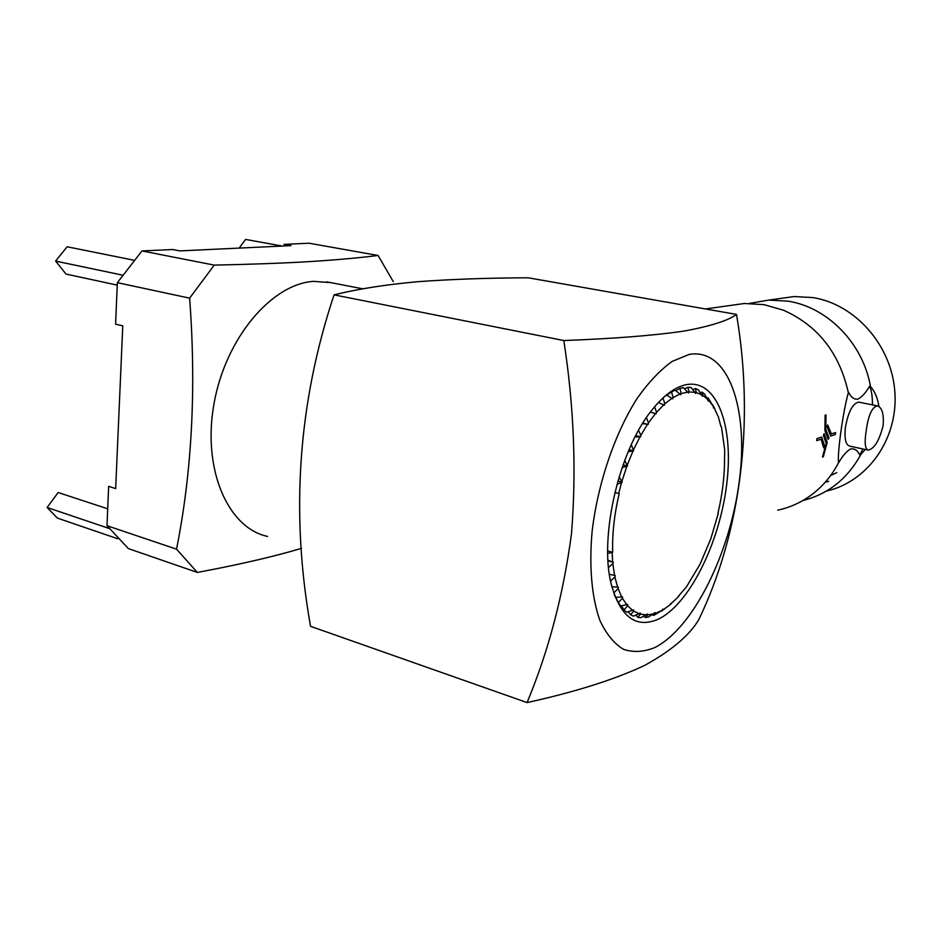 <?xml version="1.0" encoding="UTF-8"?>
<svg xmlns="http://www.w3.org/2000/svg" width="942" height="942" viewBox="0 0 942 942"><rect width="100%" height="100%" fill="white"/><g stroke="black" fill="none" stroke-linecap="round" stroke-linejoin="round"><path stroke-width="1.41" d="M749.502 303.383L768.79 300.086L788.042 301.169C827.347 307.127 863.002 343.159 870.502 386.585L869.666 386.067C865.757 392.861 861.789 397.241 857.762 399.184C853.947 399.549 850.838 397.135 848.424 391.943L848.342 392.732C839.522 353.073 817.903 325.567 783.485 310.212L764.021 304.643L744.38 303.501L729.779 305.549M838.474 462.863L838.51 462.946C842.631 455.751 846.705 451.077 850.744 448.922C854.535 448.333 857.573 450.406 859.846 455.139L860.823 454.527C847.447 478.83 828.159 494.15 802.961 500.485M859.022 402.187L858.727 402.128C852.816 403.27 848.401 411.548 845.469 426.962C844.22 438.277 845.575 444.659 849.543 446.084L867.782 450.029M883.125 425.572C884.02 414.056 882.101 407.486 877.343 405.849C871.951 407.109 868.206 415.599 866.134 431.295C864.391 442.61 865.05 448.875 868.088 450.099C874.27 448.957 879.275 440.785 883.125 425.572M826.169 443.588L822.46 457.106L826.181 443.588L823.438 435.345L826.169 443.588M824.179 433.661L823.414 435.334L824.179 433.661L827.194 442.446L823.308 456.823L822.46 457.106M824.909 430.529L828.183 439.396L824.921 430.541L825.121 415.175L825.957 414.927L825.098 415.175L824.909 430.529M827.017 426.62L830.738 436.04L827.041 426.632L827.677 424.936L827.017 426.62M835.566 432.555L831.35 433.921L835.566 432.555L835.295 434.556L830.738 436.04M821.695 437.064L816.973 438.583L816.69 440.644L816.997 438.595L821.695 437.064L824.615 446.261L823.708 447.909L821.083 439.207L823.708 447.909M848.342 392.732C843.008 411.595 837.085 454.315 838.58 462.663C832.069 475.133 823.532 485.495 812.97 493.738C802.301 501.945 790.562 507.42 777.727 510.164M780 298.52L794.035 296.553L812.887 297.578C855.324 304.219 891.992 345.643 894.9 392.496C898.126 439.337 867.299 482.033 826.44 491.053M870.502 386.585C874.753 391.224 877.567 397.854 878.921 406.485M865.215 449.475L860.823 454.527M872.445 404.872C872.516 396.994 871.586 390.73 869.666 386.067M825.18 482.269L828.677 481.315M830.597 475.557L836.72 472.684M653.277 615.432L655.385 613.395L662.214 610.286L654.996 614.69L653.277 615.432L652.523 614.773M283.989 244.378L290.972 245.638L179.875 250.902L172.692 249.524L141.983 250.937L214.246 265.114C250.607 264.361 282.506 263.195 309.918 261.593C336.694 259.874 359.408 257.837 378.072 255.47L309.07 243.224L283.989 244.378L285.862 245.886M214.246 265.114L189.625 298.155L117.35 282.671L115.583 324.166L122.766 325.85L115.666 488.58L108.66 486.355L106.988 525.695L176.543 549.174C192.015 471.577 196.383 387.892 189.625 298.155M176.543 549.174L197.314 572.418L128.383 548.609L106.988 525.695M301.57 548.315L290.348 551.576C263.56 558.959 232.544 565.907 197.314 572.418M330.83 282.635L313.745 281.364C271.955 283.672 225.421 338.072 213.964 403.93C202.106 469.764 228.235 528.285 267.622 536.434M527.073 702.579L310.542 626.324C290.36 513.037 298.202 402.552 334.057 294.858C357.878 288.97 385.855 284.578 417.989 281.682C451.854 279.209 488.604 277.925 528.215 277.796L736.514 314.416C728.06 320.669 710.503 326.226 683.868 331.101C653.842 335.517 613.819 338.661 563.799 340.545C573.972 406.037 576.539 470.388 571.511 533.584C563.351 594.838 548.538 651.169 527.073 702.579C575.656 691.864 614.879 679.453 644.764 665.358C671.434 650.616 689.45 635.391 698.787 619.671C740.388 533.243 755.025 423.547 736.514 314.416M689.203 354.416L672.164 361.41C660.318 369.9 648.685 382.169 637.251 398.231C614.961 433.096 597.829 483.199 592.129 531.264C588.915 566.79 591.812 598.088 600.03 620.754C606.389 634.154 614.184 643.669 623.427 649.285C633.236 652.594 643.621 652.052 654.584 647.66C693.571 628.173 730.38 552.518 739.388 480.55C748.831 408.557 728.378 347.586 689.203 354.416M714.778 408.852L713.129 405.496L714.048 407.545L713.388 407.898L713.459 406.579L708.054 397.795L708.949 400.538L708.278 401.08L704.734 394.262L702.096 392.096L703.015 395.51L702.343 396.229L698.305 389.776L695.337 388.54L696.338 392.602L695.679 393.485L691.145 387.527L687.907 387.28L684.669 388.822M662.214 610.286L662.779 609.074L663.192 609.721L661.178 610.969M661.402 611.122L664.805 608.709M707.124 397.995L708.054 397.795M700.448 392.637L702.096 392.096M692.971 389.576L695.337 388.54M687.907 387.28L689.026 391.931L688.402 392.967L683.374 387.621L679.924 388.387L681.231 393.568L680.654 394.745L675.155 390.118L671.552 391.919L673.106 397.548L672.588 398.843L666.642 395.028L663.698 397.253M657.928 619.353C689.144 604.764 719.417 543.463 726.623 484.953C734.207 426.373 716.98 378.142 685.611 384.795C674.413 387.315 663.015 395.958 651.405 410.724C619.106 450.594 599.088 536.657 611.146 583.828C620.166 616.822 635.756 628.667 657.928 619.353M675.826 390.624L679.924 388.387M666.865 395.157L671.552 391.919M614.184 594.414L615.515 597.381L622.568 596.898L622.415 598.3L618.352 602.562L615.762 597.369M618.352 602.562L620.66 605.93L627.725 604.505L627.666 605.836L624.028 609.827L621.461 605.824M624.028 609.827L626.713 612.218L633.695 609.921L633.742 611.146L630.528 614.761L628.361 611.794M630.528 614.761L633.495 616.139L640.348 613.065L640.501 614.172L637.675 617.328L636.062 615.22M637.675 617.328L640.878 617.693L647.507 613.937L647.766 614.902L645.317 617.528L644.092 616.221M645.317 617.528L648.673 616.916L655.043 612.583L655.385 613.395M334.057 294.858L563.799 340.545M107.706 508.81L58.18 492.525L47.1 507.479L57.38 518.088L117.656 538.73M133.752 260.192L67.129 246.78L55.613 261.087L122.389 275.111M117.244 285.12L66.034 274.087L55.613 261.087M282.223 246.05L245.579 239.421L239.162 248.099M393.273 281.623L378.072 255.47M141.983 250.937L117.35 282.671M108.989 528.438L47.1 507.479M714.048 407.545L717.698 415.622M718.228 416.352L720.889 426.408M721.431 426.738L724.692 449.746L724.528 460.332C724.469 477.3 722.279 494.891 717.969 513.096L717.969 513.06M718.357 513.166L710.786 538.836L700.059 564.199L686.306 587.101L678.169 596.451M678.805 596.404L670.233 604.423M671.057 603.999L670.574 603.539L670.08 604.823L663.192 609.721M611.853 586.725L618.376 587.207L618.117 588.644L613.701 593.013M609.368 574.267L615.267 575.597L614.902 577.057L610.546 581.037M608.002 560.82L613.313 562.327L612.853 563.752L608.52 567.367M613.313 562.327L607.967 560.207M617.881 481.032L622.226 482.127L616.916 484.506M622.226 482.127L619.094 476.958M623.062 464.924L627.49 465.996L622.085 467.691M627.49 465.996L624.723 460.379M629.068 449.675L633.683 450.771L628.184 451.713M633.683 450.771L631.258 444.742M635.72 435.64L640.654 436.782L635.061 436.923M640.654 436.782L640.819 435.322L638.546 430.4M642.821 423.146L648.214 424.359L642.515 423.629M648.214 424.359L648.473 422.887L646.389 417.647M654.608 406.756L656.539 412.325L656.174 413.762L650.369 412.078M662.991 397.901L664.817 403.824L664.369 405.201L658.411 402.469M607.72 553.401L612.689 552.342C612.147 533.82 614.325 514.226 619.2 493.561L614.855 492.548M607.696 550.94L612.689 552.342M647.766 614.902L654.419 613.701M713.459 406.579L708.949 400.538M708.254 399.808L703.015 395.51M702.226 395.028L696.338 392.602M695.455 392.39L689.026 391.931M688.084 392.013L681.231 393.568M680.242 393.933L673.106 397.548M672.082 398.195L664.817 403.824M663.78 404.766L656.539 412.325M655.526 413.526L648.473 422.887M647.495 424.336L640.819 435.322M639.901 436.982L633.742 449.346M632.918 451.183L627.443 464.653M626.713 466.631L622.061 480.891M621.461 482.952L618.706 493.455M612.123 552.801L612.677 561.997M612.853 563.752L614.573 575.491M614.902 577.057L617.658 587.313M618.117 588.644L621.826 597.216M622.415 598.3L626.972 605.023M627.666 605.836L632.953 610.616M633.742 611.146L639.63 613.925M640.501 614.172L646.836 614.938M859.846 455.139L862.884 448.969M821.083 439.207L816.69 440.644M827.677 424.936L831.362 433.921M825.957 414.927L825.828 429.375L829.007 437.747L828.183 439.396M858.727 402.128L877.343 405.849M326.827 281.858L362.964 288.853M768.79 300.086L794.035 296.553M705.44 308.952L744.38 303.501"/></g></svg>
